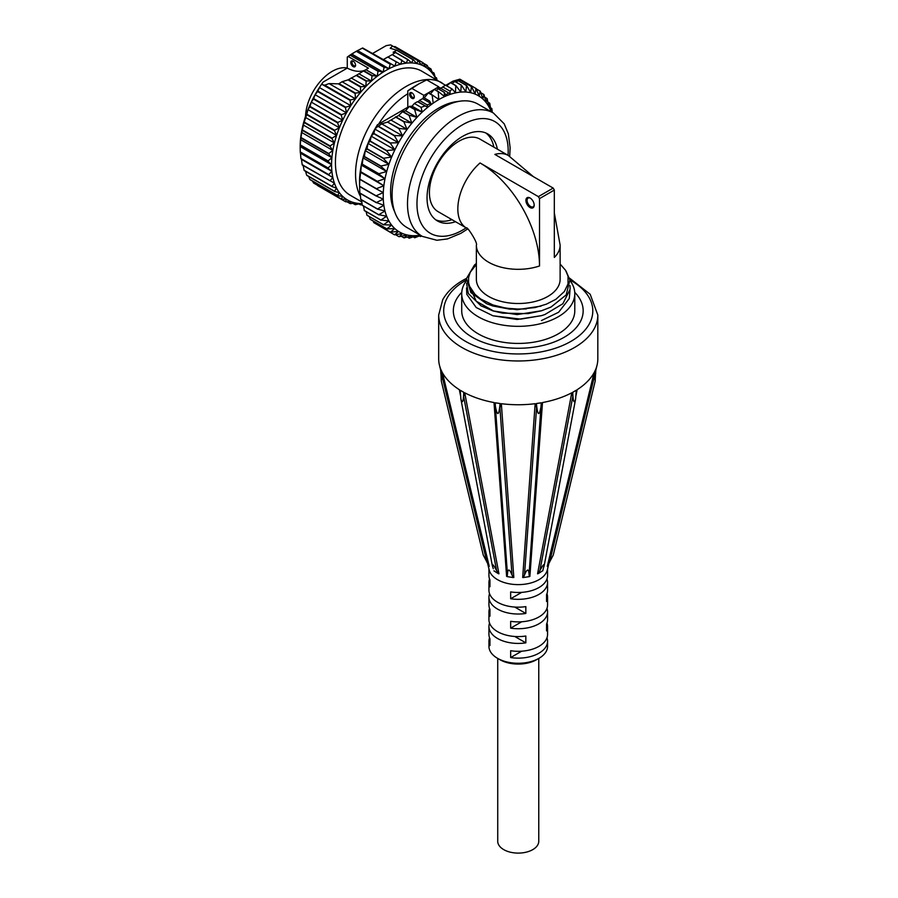 <?xml version="1.0" encoding="UTF-8"?>
<svg xmlns="http://www.w3.org/2000/svg" width="898" height="898" viewBox="0 0 898 898"><rect width="100%" height="100%" fill="white"/><g stroke="black" fill="none" stroke-linecap="round" stroke-linejoin="round"><path stroke-width="1.35" d="M497.728 658.436L497.728 841.258A20.519 11.842 0 0 0 518.247 853.1A20.519 11.842 0 0 0 538.766 841.258L538.766 658.436M574.742 292.321A64.914 37.48 180 0 1 583.161 310.787A64.914 37.48 180 0 1 543.088 345.416A64.914 37.48 180 0 1 472.348 337.289A64.914 37.48 180 0 1 453.333 310.787A64.914 37.48 180 0 1 461.763 292.321M466.343 280.748A56.54 32.642 -0 0 0 461.718 293.691A56.54 32.642 -0 0 0 496.616 323.852A56.54 32.642 -0 0 0 558.23 316.769A56.54 32.642 -0 0 0 574.787 293.691A56.54 32.642 -0 0 0 569.972 280.502M461.718 293.691L461.718 310.787A56.54 32.642 -0 0 0 496.616 340.948A56.54 32.642 -0 0 0 558.23 333.876A56.54 32.642 -0 0 0 574.787 310.787L574.787 293.691M495.225 402.798L500.096 403.516C498.906 415.954 497.335 416.795 495.348 406.053L495.225 402.798L500.085 403.55M536.409 403.696L536.589 407.67L535.152 403.696A79.574 45.944 180 0 1 501.353 403.696L499.917 407.67L500.096 403.696M536.409 403.516L541.258 402.775L541.157 406.053C539.17 416.795 537.588 415.954 536.42 403.55L541.269 402.798M572.711 392.46L572.845 396.388L571.768 392.796A79.574 45.944 180 0 1 542.493 402.551L541.146 406.121M535.152 403.696L522.681 577.481L523.366 577.537L524.499 574.967C527.104 568.681 528.63 568.445 529.057 574.26L541.258 402.944M572.711 392.291L576.269 390.237L575.618 399.004C574.08 404.156 573.126 401.922 572.733 392.314L576.292 390.26M576.134 394.491L576.269 390.406M594.42 372.255L594.476 376.15L594.038 372.793A79.574 45.944 180 0 1 577.133 389.698L576.202 393.571M594.42 372.075L595.756 369.291L595.183 381.089L594.454 372.086L595.756 369.291M595.677 373.557L595.722 369.448M466.511 278.358L463.031 280.243C453.726 285.609 446.957 292.108 442.703 299.752L438.684 315.03A79.574 45.944 0 0 0 518.247 360.974A79.574 45.944 0 0 0 597.821 315.03L597.821 358.796A79.574 45.944 180 0 1 597.047 365.183A79.574 45.944 180 0 1 596.003 368.562L595.744 371.39M440.75 371.379L440.491 368.562A79.574 45.944 180 0 1 439.448 365.183A79.574 45.944 180 0 1 438.684 358.796L438.684 315.03M440.783 369.448L440.817 373.557M440.738 369.291L442.041 372.086L441.311 381.089L440.738 369.291L442.074 372.075M460.292 393.571L459.361 389.698A79.574 45.944 180 0 1 442.467 372.793L442.029 376.15L442.074 372.255M460.236 390.406L460.36 394.491M460.214 390.26L463.761 392.314C463.379 401.922 462.414 404.156 460.887 399.004L460.214 390.26L463.795 392.291M495.236 402.944L495.415 406.974L494.012 402.551A79.574 45.944 180 0 1 464.737 392.796L463.66 396.388L463.795 392.46M495.348 406.121L507.437 574.26C507.875 568.445 509.391 568.681 511.995 574.967L513.14 577.537L513.824 577.481L501.353 403.696M499.894 659.682L497.526 658.313L499.894 659.682A25.963 14.985 0 0 0 536.611 659.682L538.98 658.313A29.32 16.927 180 0 1 497.526 658.313L497.526 658.313A29.32 16.927 180 0 1 488.939 646.347L488.939 641.217A29.32 16.927 180 0 1 489.545 637.793M546.961 637.793A29.32 16.927 180 0 1 547.567 641.217L547.567 646.347A29.32 16.927 180 0 1 538.98 658.313M546.961 623.089A29.32 16.927 180 0 1 547.567 626.512A29.32 16.927 180 0 1 546.568 630.89L546.568 624.054A29.32 16.927 0 0 0 547.567 619.676L547.567 611.807A29.32 16.927 180 0 1 510.659 628.151L510.659 621.315A29.32 16.927 0 0 0 547.567 604.971L547.567 597.103A29.32 16.927 180 0 1 546.568 601.48L546.568 594.644A29.32 16.927 0 0 0 547.567 590.267L547.567 582.398A29.32 16.927 180 0 1 510.659 598.753L510.659 591.905A29.32 16.927 0 0 0 547.567 575.562L547.567 568.883M546.961 593.69A29.32 16.927 180 0 1 547.567 597.103M548.813 563.764L547.286 570.05A29.32 16.927 180 0 1 518.247 584.62A29.32 16.927 180 0 1 489.219 570.05L487.693 563.764M488.939 568.883L488.939 575.562A29.32 16.927 0 0 0 489.938 579.94L489.938 586.776A29.32 16.927 180 0 1 488.939 582.398L488.939 590.267A29.32 16.927 0 0 0 525.835 606.61L525.835 613.457A29.32 16.927 180 0 1 488.939 597.103L488.939 604.971A29.32 16.927 0 0 0 489.938 609.349L489.938 616.185A29.32 16.927 180 0 1 488.939 611.807L488.939 619.676A29.32 16.927 0 0 0 525.835 636.02L525.835 642.856A29.32 16.927 180 0 1 488.939 626.512A29.32 16.927 180 0 1 489.545 623.089M488.939 597.103A29.32 16.927 180 0 1 489.545 593.69M546.961 578.986A29.32 16.927 180 0 1 547.567 582.398M547.567 641.217A29.32 16.927 180 0 1 510.659 657.56L510.659 650.724A29.32 16.927 0 0 0 547.567 634.381L547.567 626.512M546.961 608.384A29.32 16.927 180 0 1 547.567 611.807M488.939 626.512L488.939 634.381A29.32 16.927 0 0 0 489.938 638.759L489.938 645.595A29.32 16.927 180 0 1 488.939 641.217M488.939 582.398A29.32 16.927 180 0 1 489.545 578.986M488.939 611.807A29.32 16.927 180 0 1 489.545 608.384M521.716 621.775L510.659 628.151M521.716 651.185L510.659 657.56M521.716 592.366L510.659 598.753M525.835 613.457L514.79 607.07M525.835 642.856L514.79 636.48M594.038 372.793L547.264 566.335L553.247 555.099L595.183 381.089M542.841 570.758L543.223 568.715L542.841 570.758M576.101 395.187L577.133 389.698M571.768 392.796L537.554 573.8L539.889 570.645C542.875 565.033 544.311 563.36 544.188 565.617L543.223 568.726M529.057 574.26L529.315 576.617L529.887 576.359L542.493 402.551M494.012 402.551L506.607 576.359L507.179 576.617L507.437 574.26M493.271 568.715L492.317 565.617C492.194 563.36 493.619 565.033 496.605 570.645L498.94 573.8L464.737 392.796M459.361 389.698L460.405 395.187M441.311 381.089L483.259 555.099L489.242 566.335L442.467 372.793M542.572 570.825L538.171 573.665M513.14 577.537L507.179 576.617M529.315 576.617L523.366 577.537M498.334 573.665L493.922 570.825M347.268 68.057A37.694 21.765 120 0 0 320.216 81.516A37.694 21.765 120 0 0 305.533 116.313M300.493 153.21L300.269 152.312L328.107 168.375L331.89 171.327L328.724 174.616L300.897 158.542L300.493 153.21L331.89 171.327A77.06 44.485 -60 0 1 331.564 164.716A77.06 44.485 -60 0 1 331.89 157.722L328.107 160.944L300.269 144.87L300.897 137.922L328.724 153.985L331.89 157.722A77.06 44.485 -60 0 1 332.844 150.449L328.78 153.558L300.953 137.484L302.188 130.3L330.015 146.374L332.844 150.449A77.06 44.485 -60 0 1 334.426 142.973L330.116 145.925L302.278 129.851L304.108 122.51L331.946 138.584L334.426 142.973A77.06 44.485 -60 0 1 336.604 135.385L332.08 138.135L304.242 122.061L306.656 114.652L334.483 130.726L336.604 135.385A77.06 44.485 -60 0 1 339.365 127.774L334.651 130.266L306.813 114.203L307.98 109.646L309.776 106.806L337.614 122.88L339.365 127.774A77.06 44.485 -60 0 1 342.677 120.22L337.805 122.431L309.978 106.357L311.292 102.103L313.447 99.072L341.285 115.146L342.677 120.22A77.06 44.485 -60 0 1 346.505 112.822L341.509 114.708L313.671 98.634L315.108 94.705L317.623 91.54L345.461 107.614L346.505 112.822A77.06 44.485 -60 0 1 350.781 105.672L345.719 107.188L317.881 91.113L319.396 87.544L350.781 105.672A77.06 44.485 -60 0 1 355.485 98.836L350.366 99.959L324.75 85.175L329.061 83.581L338.4 83.851L355.125 93.493L355.485 98.836A77.06 44.485 -60 0 1 360.536 92.404L355.428 93.111L339.029 83.649L342.071 81.74L348.02 79.877L360.502 87.084L360.536 92.404A77.06 44.485 -60 0 1 365.89 86.444L360.816 86.724L348.525 79.63L356.169 75.432L366.148 81.19L365.89 86.444A77.06 44.485 -60 0 1 371.48 81.045L366.485 80.876L356.618 75.174L363.533 71.009L372.019 75.903L371.48 81.045A77.06 44.485 -60 0 1 377.239 76.251L372.356 75.623L363.937 70.762L368.438 68.169L348.222 56.507L350.186 55.205L378.024 71.279L377.239 76.251A77.06 44.485 -60 0 1 383.109 72.132L378.372 71.032L350.534 54.958L356.27 51.287L384.108 67.361L383.109 72.132A77.06 44.485 -60 0 1 389.002 68.731L384.456 67.159L356.618 51.085L362.354 48.133L390.192 64.207L389.002 68.731A77.06 44.485 -60 0 1 394.873 66.082L362.702 47.976L383.244 59.627L387.79 56.989L396.209 61.85L394.873 66.082A77.06 44.485 -60 0 1 400.631 64.218L387.79 56.989M301.459 159.384L332.844 177.501L330.015 180.745L302.188 164.671L301.459 159.384L332.844 177.501A77.06 44.485 -60 0 1 331.89 171.327M302.188 164.671A79.574 45.944 -60 0 0 302.278 165.008L334.426 183.158L331.946 186.301L304.108 170.227L303.03 165.03M304.108 170.227A79.574 45.944 -60 0 0 304.242 170.53L332.08 186.604L336.604 188.221L334.483 191.229L306.656 175.155L305.545 171.282M306.656 175.155A79.574 45.944 -60 0 0 306.813 175.424L334.651 191.487L339.365 192.643L337.614 195.461L309.776 179.398L308.699 176.502M309.776 179.398A79.574 45.944 -60 0 0 309.978 179.611L337.805 195.685L342.677 196.37L341.285 198.963L313.447 182.889L312.627 181.149M313.447 182.889A79.574 45.944 -60 0 0 313.671 183.069L341.509 199.132L346.505 199.367L345.461 201.668L317.623 185.594M345.461 201.668A79.574 45.944 120 0 0 345.719 201.803L350.781 201.579L350.097 203.565L346.954 201.758M350.097 203.565A79.574 45.944 120 0 0 350.366 203.655L355.485 202.982L355.125 204.632L352.88 203.341M355.125 204.632A79.574 45.944 120 0 0 355.428 204.665L360.536 203.577L360.502 204.845L358.931 203.936M360.502 204.845A79.574 45.944 120 0 0 360.816 204.823L362.107 204.463M435.182 77.105L436.484 77.857L435.508 78.283L434.071 73.232A79.574 45.944 120 0 0 433.914 72.963L432.746 73.861L430.95 68.989A79.574 45.944 120 0 0 430.748 68.776L429.435 70.134L427.28 65.498A79.574 45.944 120 0 0 427.055 65.318L425.618 67.148L423.104 62.793L395.266 46.718A79.574 45.944 -60 0 0 395.008 46.584L422.846 62.658L421.33 64.937L418.468 60.896L390.608 44.9L386.23 45.618L372.603 53.487M432.028 71.874L433.914 72.963M428.099 67.238L430.748 68.776M421.465 64.746L425.618 67.148A77.06 44.485 -60 0 1 429.435 70.134A77.06 44.485 -60 0 1 432.746 73.861A77.06 44.485 -60 0 1 435.508 78.283A77.06 44.485 -60 0 1 436.091 79.451M423.328 63.174L427.055 65.318M393.773 46.629L395.008 46.584M390.215 48.268L392.572 46.023L418.187 60.806L416.638 63.522L413.439 59.829L396.725 50.176L390.215 48.268M393.122 52.275L396.736 50.322L413.136 59.796L411.576 62.927L408.062 59.616L395.591 52.421L393.122 52.275M392.325 54.554L395.457 52.533L407.748 59.627L406.222 63.163L392.213 54.621L402.079 60.323L400.631 64.218A77.06 44.485 -60 0 1 406.222 63.163A77.06 44.485 -60 0 1 411.576 62.927A77.06 44.485 -60 0 1 416.638 63.522A77.06 44.485 -60 0 1 421.33 64.937A77.06 44.485 -60 0 1 425.618 67.148M388.205 56.922L392.213 54.621M383.603 59.571L394.873 66.082M357.617 50.602L389.002 68.731M356.27 51.287A79.574 45.944 -60 0 1 356.439 51.186L354.665 52.219A77.06 44.485 120 0 0 351.713 54.015L383.109 72.132M323.112 82.055A77.06 44.485 120 0 0 319.396 87.544L323.112 82.055L347.268 68.113A41.88 24.179 60 0 0 365.98 69.752L377.239 76.251M358.953 73.816L371.48 81.045M351.174 77.946L365.89 86.444M342.071 81.74L360.536 92.404M329.061 83.581L355.485 98.836M319.396 87.544A77.06 44.485 120 0 0 315.108 94.705L346.505 112.822M315.108 94.705A77.06 44.485 120 0 0 311.292 102.103L342.677 120.22M311.292 102.103A77.06 44.485 120 0 0 307.98 109.646L339.365 127.774M307.98 109.646A77.06 44.485 120 0 0 305.219 117.268L336.604 135.385M305.219 117.268A77.06 44.485 120 0 0 303.03 124.856L334.426 142.973M303.03 124.856A77.06 44.485 120 0 0 301.459 132.332L332.844 150.449M301.459 132.332A77.06 44.485 120 0 0 300.493 139.605L331.89 157.722M437.012 79.978L436.619 78.16A79.574 45.944 120 0 0 436.484 77.857M322.135 84.434L350.097 100.374L350.781 105.672M347.268 68.113L347.268 57.068L348.222 56.507M353.183 66.632A3.345 1.931 -120 0 0 355.552 65.262A3.345 1.931 -120 0 0 353.183 61.154A3.345 1.931 -120 0 0 350.815 62.523A3.345 1.931 -120 0 0 353.183 66.632M351.713 54.015A77.06 44.485 120 0 0 347.268 57.068M300.493 139.605A77.06 44.485 120 0 0 300.179 146.587L300.258 145.285A79.574 45.944 -60 0 1 300.269 144.87M300.258 145.285L328.084 161.359L331.564 164.716L328.084 167.982A79.574 45.944 120 0 0 328.107 168.375M324.75 85.175L323.201 84.85M339.029 83.649L338.4 83.851M391.584 45.371L392.572 46.023M362.006 203.599A77.06 44.485 -60 0 1 360.536 203.577A77.06 44.485 -60 0 1 355.485 202.982A77.06 44.485 -60 0 1 350.781 201.579A77.06 44.485 -60 0 1 346.505 199.367A77.06 44.485 -60 0 1 342.677 196.37A77.06 44.485 -60 0 1 339.365 192.643A77.06 44.485 -60 0 1 336.604 188.221A77.06 44.485 -60 0 1 334.426 183.158A77.06 44.485 -60 0 1 332.844 177.501M328.084 167.982L300.258 151.919L300.179 146.587L331.564 164.716M445.487 85.254L421.869 71.234A71.615 41.342 120 0 0 350.254 112.587A71.615 41.342 120 0 0 350.254 195.27L361.804 201.949M355.529 64.88A2.514 1.448 60 0 1 355.036 65.722A2.514 1.448 60 0 1 353.778 65.599A2.514 1.448 60 0 1 352.139 63.388A2.514 1.448 60 0 1 352.521 61.378A2.514 1.448 60 0 1 353.509 61.367M534.175 204.8A5.029 2.896 60 0 1 533.154 206.776A5.029 2.896 60 0 1 530.639 206.529A5.029 2.896 60 0 1 527.351 202.095A5.029 2.896 60 0 1 528.125 198.076A5.029 2.896 60 0 1 530.348 198.166M554.324 190.073L553.179 188.086L538.373 196.628L539.518 198.615L554.324 190.073L554.324 257.423A41.88 24.179 0 0 0 560.128 245.143L560.128 279.334A41.88 24.179 0 0 1 534.276 301.672A41.88 24.179 0 0 1 488.635 296.43A41.88 24.179 0 0 1 476.367 279.334L476.367 245.143A41.88 24.179 0 0 0 488.635 262.238A41.88 24.179 0 0 0 539.518 265.965A84.109 48.559 -120 0 0 480.048 162.965A41.88 24.179 120 0 0 457.834 208.886A41.88 24.179 120 0 0 466.511 228.058L438.089 211.647A41.88 24.179 120 0 1 429.412 192.475A41.88 24.179 120 0 1 447.687 150.336A41.88 24.179 120 0 1 479.959 139.111L508.391 155.522A41.88 24.179 120 0 0 494.854 154.411L553.179 188.086M530.044 207.55A5.859 3.39 -120 0 0 534.187 205.159A5.859 3.39 -120 0 0 530.044 197.975A5.859 3.39 -120 0 0 525.902 200.377A5.859 3.39 -120 0 0 530.044 207.55M538.373 196.628L480.048 162.965M539.518 265.965L539.518 198.615M411.935 92.842L411.935 92.842A3.345 1.931 -120 0 0 409.567 94.211A3.345 1.931 -120 0 0 411.935 98.309A3.345 1.931 -120 0 0 414.304 96.939A3.345 1.931 -120 0 0 411.935 92.842L411.935 92.842M414.292 96.569A2.514 1.448 60 0 1 413.787 97.411A2.514 1.448 60 0 1 411.273 95.963A2.514 1.448 60 0 1 411.273 93.055A2.514 1.448 60 0 1 412.261 93.044M411.913 88.431L407.793 90.844A82.436 47.594 -60 0 1 415.19 86.028L418.872 83.896L411.913 88.431L423.935 95.368A41.88 24.179 60 0 1 423.227 97.31L429.491 100.924L430.95 103.461L427.212 104.92L419.422 100.419A857.029 494.809 120 0 0 422.599 98.645L430.95 103.461M408.68 107.277A41.88 24.179 60 0 1 407.793 107.244L407.793 90.844M438.92 89.272L440.637 88.285L448.517 92.831L445.801 94.997L444.297 92.371L438.033 88.756A41.88 24.179 -120 0 0 438.74 86.814L426.718 79.877L418.872 83.896M445.565 85.209L452.121 88.992L450.033 91.147L442.725 86.926A915.107 528.338 120 0 0 445.565 85.209M424.945 105.986L421.083 107.345L414.36 103.45L417.458 101.665L427.605 107.221L427.212 104.92M429.491 100.924L423.227 97.31M452.121 88.992L455.488 92.752L455.746 85.804A83.761 48.357 -60 0 1 456.016 85.759L460.775 91.966L461.258 85.332A83.761 48.357 -60 0 1 461.516 85.321L465.838 91.91L466.511 85.636A83.761 48.357 -60 0 1 466.747 85.669L470.631 92.595L471.439 86.724A83.761 48.357 -60 0 1 471.663 86.803L475.098 94.009L476.007 88.588A83.761 48.357 -60 0 1 476.198 88.689L479.184 96.142L480.149 91.203A83.761 48.357 -60 0 1 480.318 91.338L482.866 98.96L483.842 94.537A83.761 48.357 -60 0 1 483.988 94.694L486.099 102.451L487.03 98.567A83.761 48.357 -60 0 1 487.143 98.746L488.838 106.57L489.691 103.236A83.761 48.357 -60 0 1 489.78 103.438L491.071 111.273L491.79 108.523A83.761 48.357 -60 0 1 491.857 108.725L492.295 112.385M414.36 103.45L412.07 106.177L409.297 106.435L405.559 110.791L402.798 111.487L398.622 115.494L387.554 122.061L381.729 123.857L378.125 126.382L377.385 124.8L407.793 107.244M491.251 111.779A78.732 45.461 120 0 0 427.942 107.12A78.732 45.461 120 0 0 383.278 199.109L376.105 195.944A83.761 48.357 -60 0 1 376.105 195.786L383.278 192.599L376.408 188.928A83.761 48.357 -60 0 1 376.43 188.67L383.85 185.785L377.317 181.564A83.761 48.357 -60 0 1 377.351 181.295L384.973 178.747L378.81 173.999A83.761 48.357 -60 0 1 378.877 173.707L386.656 171.552L380.887 166.31A83.761 48.357 -60 0 1 380.976 166.007L388.868 164.289L383.525 158.576A83.761 48.357 -60 0 1 383.637 158.25L391.607 157.004L386.679 150.875A83.761 48.357 -60 0 1 386.825 150.538L394.817 149.798L390.349 143.287A83.761 48.357 -60 0 1 390.518 142.95L398.488 142.737L394.469 135.879A83.761 48.357 -60 0 1 394.66 135.553L402.573 135.879L399.004 128.751A83.761 48.357 -60 0 1 399.228 128.425L407.03 129.323L403.92 121.948A83.761 48.357 -60 0 1 404.156 121.634L411.812 123.116L409.151 115.561A83.761 48.357 -60 0 1 409.409 115.258L416.863 117.312L414.651 109.646A83.761 48.357 -60 0 1 414.921 109.365L422.15 112.003L412.07 106.177M422.15 112.003L421.083 107.345M448.517 92.831L450.021 94.279L450.033 91.147M433.184 103.012L432.185 95.311A83.761 48.357 -60 0 1 432.488 95.121L438.819 99.431L438.179 91.832A83.761 48.357 -60 0 1 438.482 91.675L444.454 96.513L444.297 92.371M423.935 95.368L434.239 89.407L430.434 93.92M438.033 88.756L436.417 90.462M438.179 91.832L438.235 91.719A83.761 48.357 -60 0 1 438.426 91.618L434.239 89.407L438.74 86.814M432.185 95.311L432.241 95.199A83.761 48.357 -60 0 1 432.432 95.076L428.436 92.763L424.271 97.871M419.422 100.419L418.288 101.833L417.458 101.665M432.241 95.199L428.234 92.887M442.725 86.926L441.086 88.543M399.161 128.436L387.554 122.061L399.004 128.672A83.761 48.357 -60 0 1 399.161 128.436L399.228 128.425M440.637 88.285L442.546 87.185M445.767 85.321L453.007 81.146L459.877 79.181L455.219 81.527M455.533 81.797L457.093 81.426M458.609 80.887L460.214 80.102L458.721 80.955M471.663 86.713L460.214 80.102L471.506 86.668A83.761 48.357 -60 0 1 471.663 86.713L471.663 86.803M466.511 85.636L466.578 85.568A83.761 48.357 -60 0 1 466.747 85.591L458.261 80.685L456.072 82.1M461.258 85.332L461.325 85.243A83.761 48.357 -60 0 1 461.505 85.243L454.916 81.437L452.165 83.469M455.746 85.804L455.814 85.714A83.761 48.357 -60 0 1 455.993 85.68L450.616 82.582L446.71 85.86M377.755 126.427L374.893 129.11L373.871 133.409A83.761 48.357 120 0 0 373.748 133.645L371.211 136.17L370.201 140.997A83.761 48.357 120 0 0 370.088 141.255L367.989 143.377L367.013 148.709A83.761 48.357 120 0 0 366.923 148.967L365.25 150.639L364.364 156.454A83.761 48.357 120 0 0 364.285 156.712L363.017 157.902L362.264 164.154A83.761 48.357 120 0 0 362.208 164.401L361.322 165.086L360.76 171.731A83.761 48.357 120 0 0 360.715 171.978L359.84 179.106A83.761 48.357 120 0 0 359.817 179.342L376.397 188.917A83.761 48.357 -60 0 1 376.419 188.681L359.84 179.106M398.488 142.737L374.893 129.11M394.469 135.879L378.125 126.382M427.605 107.221L418.288 101.833M359.829 179.353L359.526 186.212A83.761 48.357 -60 0 0 359.526 186.369L359.526 182.305A78.732 45.461 -60 0 1 377.385 124.8M484.662 97.164L487.075 98.544A83.761 48.357 -60 0 1 487.165 98.69L487.143 98.746M377.317 181.564L377.295 181.553A83.761 48.357 -60 0 1 377.34 181.306L360.76 171.731M362.208 164.401L378.799 173.976A83.761 48.357 -60 0 1 378.855 173.729L378.877 173.707M364.285 156.712L380.864 166.287A83.761 48.357 -60 0 1 380.943 166.029L380.976 166.007M366.923 148.967L383.502 158.542A83.761 48.357 -60 0 1 383.592 158.284L367.013 148.709M421.678 236.028L420.466 236.544L421.263 235.792M420.646 235.433L414.741 237.768L416.953 235.59A78.732 45.461 120 0 0 420.208 235.186M416.852 235.59L409.23 238.206L411.879 235.646A78.732 45.461 120 0 0 416.852 235.59L416.953 235.59M411.789 235.635L404.145 237.88L407.086 234.962A78.732 45.461 120 0 0 411.789 235.635L411.879 235.646M407.007 234.95L399.06 236.724L402.618 233.547A78.732 45.461 120 0 0 407.007 234.95L407.086 234.962M402.551 233.525L394.514 234.827L398.532 231.415A78.732 45.461 120 0 0 402.551 233.525L402.618 233.547M398.476 231.381L390.383 232.178L394.851 228.597A78.732 45.461 120 0 0 398.476 231.381L398.532 231.415M394.806 228.552L386.825 228.923L391.629 225.095A78.732 45.461 120 0 0 394.806 228.552L394.851 228.597M391.595 225.061L383.536 224.736L388.89 220.975A78.732 45.461 120 0 0 391.595 225.061L391.629 225.095M388.868 220.93L380.898 220.032L386.668 216.261A78.732 45.461 120 0 0 388.868 220.93L388.89 220.975M386.645 216.227L378.81 214.723L384.973 211.019A78.732 45.461 120 0 0 386.645 216.227L386.645 216.227M384.973 210.985L377.351 209.077L383.85 205.283A78.732 45.461 120 0 0 384.973 210.985L384.973 211.019M383.839 205.26L376.408 202.544L383.278 199.12A78.732 45.461 120 0 0 383.839 205.26L383.85 205.283M360.715 171.978L377.295 181.553M377.699 224.87L394.514 234.827M373.198 221.054L373.826 222.648L390.507 232.268M369.336 216.631L370.156 219.303L386.825 228.923M366.115 211.614L366.979 215.273L383.637 224.882M363.522 206.046L364.33 210.592L380.976 220.19M361.58 199.962L362.253 205.305L378.877 214.903M360.278 193.429L360.738 199.479L377.351 209.077M359.593 185.437L359.829 193.171L376.43 202.757M376.408 202.544L359.806 192.958M377.317 208.875L360.704 199.277M378.81 214.723L362.186 205.126M380.898 220.032L364.262 210.424M383.536 224.736L366.889 215.127M386.712 228.799L370.043 219.179M390.383 232.178L373.703 222.547M399.06 236.724L395.614 234.737M403.988 237.847L401.283 236.297M409.23 238.206L407.164 237.005M414.741 237.768L413.215 236.881M420.466 236.544L419.411 235.938M438.235 91.719L434.239 89.407M455.814 85.714L450.47 82.627M461.325 85.243L454.792 81.471M466.578 85.568L458.171 80.708M476.063 88.543L459.944 79.226M476.209 88.61L459.877 79.181M480.206 91.158L476.288 88.902M483.887 94.515L480.789 92.718M489.724 103.225L487.906 102.181M491.812 108.512L490.51 107.76M460.405 101.137L456.117 101.721A68.293 39.433 120 0 0 390.596 191.633A68.293 39.433 120 0 0 393.773 209.694L395.412 213.702A71.2 41.106 -60 0 1 392.1 194.877A71.2 41.106 -60 0 1 460.405 101.137A71.2 41.106 -60 0 1 478.039 104.146L493.44 113.036A71.2 41.106 120 0 0 457.834 116.572A71.2 41.106 120 0 0 407.501 203.767A71.2 41.106 120 0 0 422.24 236.354L406.839 227.463A71.2 41.106 -60 0 1 395.412 213.702M414.854 109.354L409.51 106.267M414.674 109.545L409.297 106.435M416.863 117.312L405.559 110.791M409.342 115.258L402.798 111.487M409.162 115.46L402.573 111.655M411.812 123.116L398.622 115.494M404.089 121.645L395.681 116.785M403.92 121.859L395.434 116.965M407.03 129.323L390.933 120.029M402.573 135.879L381.729 123.857M394.604 135.576L378.473 126.27M390.462 142.984L373.871 133.409M390.327 143.22L373.748 133.645M394.817 149.798L371.211 136.17M386.78 150.572L370.201 140.997M386.668 150.83L370.088 141.255M391.607 157.004L367.989 143.377M388.868 164.289L365.25 150.639M380.943 166.029L364.364 156.454M386.656 171.552L363.017 157.902M378.855 173.729L362.264 164.154M384.973 178.747L361.322 165.086M383.85 185.785L360.177 172.124M376.105 195.786L359.526 186.212M376.105 196.011L359.526 186.436M435.732 219.819A50.254 29.017 120 0 0 451.975 219.673M493.855 147.137A50.254 29.017 120 0 0 485.863 132.994M455.533 221.716A50.254 29.017 -60 0 1 437.449 220.953A50.254 29.017 -60 0 1 427.044 197.953A50.254 29.017 -60 0 1 448.978 147.373A50.254 29.017 -60 0 1 487.704 133.914A50.254 29.017 -60 0 1 497.402 149.18M560.128 264.046L565.605 270.354L568.03 276.146L568.019 283.959L564.404 291.48L555.862 299.315L546.354 304.175L535.129 307.543L519.684 309.193L506.102 308.182L493.047 304.994L480.756 299.068L475.132 294.499L469.609 286.35L468.576 282.511L468.61 277.347L470.238 272.262L476.367 264.439M492.946 315.782L517.102 319.486L541.528 315.647L520.615 319.127L492.946 315.782L476.243 307.554L466.803 294.331L466.533 288M470.103 287.506L476.221 301.178L493.821 311.157M492.923 310.888L517.08 314.592L541.505 310.764L528.002 313.626L502.656 313.155L492.923 310.888L481.025 305.848L468.318 293.534L466.533 283.117M526.374 308.923L509.884 309.159L492.856 305.982L517.012 309.709L540.473 306.196M492.856 305.982L486.581 303.704L470.866 292.58L466.489 278.515L474.503 264.989L476.367 263.462M566.122 271.241L569.893 280.008L566.2 294.903L551.024 307.049L541.505 310.764M569.983 285.553L570.107 289.302L562.866 303.737L544.94 314.502L541.528 315.647M569.983 290.469L569.265 298.563L558.612 312.257L541.449 320.552M569.871 279.873A74.545 43.037 180 0 1 571.678 340.937A74.545 43.037 180 0 1 465.905 341.566A74.545 43.037 180 0 1 465.534 280.49A74.545 43.037 180 0 1 466.354 280.03M499.917 407.67L511.995 574.967M524.499 574.967L536.589 407.67M539.889 570.645L572.845 396.388M549.475 562.474L594.476 376.15M442.029 376.15L487.019 562.474M463.649 396.388L496.605 570.645M378.642 124.081A66.587 38.446 -60 0 1 407.793 93.74M438.583 87.297A66.587 38.446 -60 0 1 440.851 88.161M441.996 82.863A71.615 41.342 120 0 0 376.969 114.001A71.615 41.342 120 0 0 360.48 196.438M466.163 227.856A64.499 37.233 -60 0 1 417.009 205.81A64.499 37.233 -60 0 1 462.582 124.777A64.499 37.233 -60 0 1 508.044 155.32M597.821 315.03L590.166 294.252L569.455 278.077M595.801 370.313L597.047 365.183M440.694 370.313L439.448 365.183M544.188 565.617L575.618 399.004M492.317 565.617L460.887 399.004M422.24 236.354L436.888 240.271L447.53 238.913L460.955 233.289L467.645 228.956M509.705 156.297L510.143 147.732L508.335 133.791L504.171 123.789L493.44 113.036M466.511 228.058L466.511 228.058C466.702 225.701 478.14 242.976 476.367 245.143L476.367 245.143M508.391 155.522L533.367 176.648M554.324 212.949L560.128 245.143M539.698 306.431L541.281 305.949"/></g></svg>
